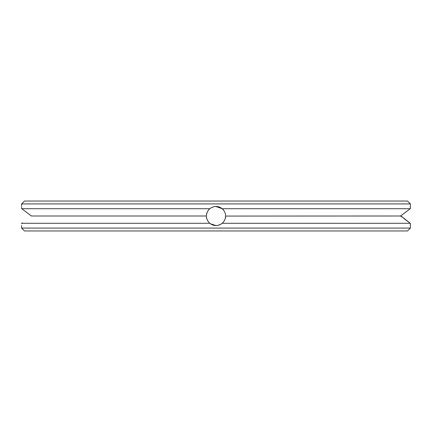 <?xml version="1.0" encoding="UTF-8"?>
<svg xmlns="http://www.w3.org/2000/svg" width="432" height="432" viewBox="0 0 432 432"><rect width="100%" height="100%" fill="white"/><g stroke="black" fill="none" stroke-linecap="round" stroke-linejoin="round"><path stroke-width="0.65" d="M24.473 230.953L407.527 230.953L410.4 228.085L21.6 228.085L24.473 230.953M221.254 208.003L222.188 208.699C224.548 210.973 225.677 213.408 225.569 216C225.677 218.592 224.548 221.027 222.194 223.295L410.303 223.295L410.4 225.569L410.346 224.375M222.194 223.295C218.052 226.282 213.921 226.282 209.806 223.295C207.452 221.027 206.323 218.592 206.431 216L206.431 216C206.323 213.408 207.452 210.973 209.806 208.705C213.948 205.718 218.079 205.718 222.194 208.705L215.746 206.431M21.681 223.749L21.697 223.295C21.573 226.282 21.573 226.282 21.697 223.295L209.806 223.295M410.319 223.749L410.303 223.295L400.783 215.849M410.4 225.569L410.4 228.085M216 206.431L214.947 206.485M218.84 206.858L220.001 207.306M223.36 209.882L223.582 210.163M225.439 217.593L225.229 218.538M225.056 219.094L224.753 219.866M216 225.569L210.4 223.76M209.795 223.29L209.196 222.728L209.801 223.29M207.716 220.795L207.538 220.466M207.355 220.104L207.171 219.694M206.771 218.543L206.572 217.636M206.496 214.888L207.122 212.425M211.448 207.581L211.966 207.322M214.585 206.534L214.861 206.496M225.569 216.27L225.38 217.895M221.886 223.549L219.985 224.705M218.77 225.158L218.419 225.261M213.716 225.293L212.787 225.013M212.733 224.996L211.885 224.64M207.83 220.984L207.527 220.455M207.311 220.007L207.036 219.348M206.809 218.662L206.609 217.852M207.468 211.664L207.776 211.108M209.207 209.261L209.612 208.877M213.392 206.793L213.851 206.674M214.537 206.545L215.741 206.431M223.268 209.774L223.76 210.395M224.532 220.336L224.224 220.892M221.864 223.565L221.557 223.792M217.318 225.477L216.745 225.542M215.066 225.526L213.457 225.229M210.519 223.846L209.936 223.403M207.635 220.644L207.468 220.331M206.782 218.565L206.458 216.74M207.792 211.075L208.424 210.157M208.883 209.601L209.174 209.293M216.351 206.437L216.761 206.458M409.941 208.969L410.303 208.705L410.4 206.431L410.303 208.705L400.583 216L225.569 216.07M225.569 216.184L225.245 218.468M224.489 220.423L224.321 220.725M220.282 224.559L219.229 225.007M216.983 225.52L215.087 225.526M210.762 224.008L209.903 223.376M207.09 212.501L207.322 211.961M217.048 206.485L219.137 206.96M401.56 215.255L402.1 214.844M403.277 213.953L403.861 213.516M404.595 212.96L406.814 211.297M409.72 222.863L403.915 218.522M402.246 217.264L400.583 216M22.28 222.863L21.697 223.295M22.059 208.969L31.417 216L206.431 216M30.44 215.255L29.9 214.844M28.723 213.953L28.139 213.516M27.405 212.96L25.186 211.297M209.806 208.705L21.697 208.705C21.573 205.718 21.573 205.718 21.697 208.705L21.638 207.274M410.4 206.431L410.4 203.915L21.6 203.915L21.6 206.431M222.194 208.705L410.303 208.705M21.6 203.915L24.473 201.047L407.527 201.047L410.4 203.915M21.6 225.569L21.6 228.085"/></g></svg>
